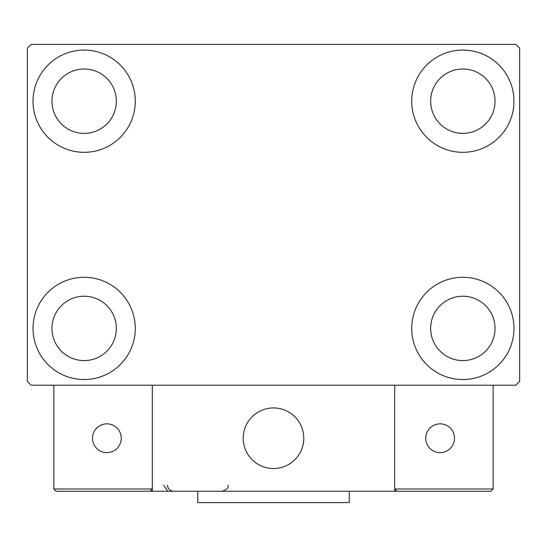 <?xml version="1.0" encoding="UTF-8"?>
<svg xmlns="http://www.w3.org/2000/svg" width="547" height="547" viewBox="0 0 547 547"><rect width="100%" height="100%" fill="white"/><g stroke="black" fill="none" stroke-linecap="round" stroke-linejoin="round"><path stroke-width="0.82" d="M33.032 328.412A51.124 51.124 0 0 1 84.156 277.288A51.124 51.124 0 0 1 135.28 328.412A51.124 51.124 0 0 1 84.156 379.536A51.124 51.124 0 0 1 33.032 328.412M411.72 101.195A51.124 51.124 0 0 1 462.844 50.071A51.124 51.124 0 0 1 513.968 101.195A51.124 51.124 0 0 1 462.844 152.319A51.124 51.124 0 0 1 411.72 101.195M411.72 328.412A51.124 51.124 0 0 1 462.844 277.288A51.124 51.124 0 0 1 513.968 328.412A51.124 51.124 0 0 1 462.844 379.536A51.124 51.124 0 0 1 411.72 328.412M33.032 101.195A51.124 51.124 0 0 1 84.156 50.071A51.124 51.124 0 0 1 135.28 101.195A51.124 51.124 0 0 1 84.156 152.319A51.124 51.124 0 0 1 33.032 101.195M51.965 101.195A32.191 32.191 0 0 1 84.156 69.004A32.191 32.191 0 0 1 116.34 101.195A32.191 32.191 0 0 1 84.156 133.386A32.191 32.191 0 0 1 51.965 101.195M430.66 328.412A32.191 32.191 0 0 1 462.844 296.221A32.191 32.191 0 0 1 495.035 328.412A32.191 32.191 0 0 1 462.844 360.596A32.191 32.191 0 0 1 430.66 328.412M430.66 101.195A32.191 32.191 0 0 1 462.844 69.004A32.191 32.191 0 0 1 495.035 101.195A32.191 32.191 0 0 1 462.844 133.386A32.191 32.191 0 0 1 430.66 101.195M51.965 328.412A32.191 32.191 0 0 1 84.156 296.221A32.191 32.191 0 0 1 116.34 328.412A32.191 32.191 0 0 1 84.156 360.596A32.191 32.191 0 0 1 51.965 328.412M515.862 44.389L31.138 44.389L27.35 48.177L27.35 381.43L31.138 385.211L515.862 385.211L519.65 381.43L519.65 48.177L515.862 44.389M243.203 438.229A30.297 30.297 0 0 1 273.5 407.939A30.297 30.297 0 0 1 303.797 438.229A30.297 30.297 0 0 1 273.5 468.526A30.297 30.297 0 0 1 243.203 438.229M394.681 491.247L152.319 491.247L152.319 385.211L394.681 385.211L394.681 491.247L396.951 491.247L394.681 488.977L394.681 385.211L493.141 385.211L493.141 488.977L490.871 491.247L396.951 491.247L394.681 488.977L493.141 488.977L490.871 491.247L427.248 491.247M278.642 468.088A30.297 30.297 0 0 0 303.353 433.087A30.297 30.297 0 0 0 268.358 408.377A30.297 30.297 0 0 0 243.647 443.378A30.297 30.297 0 0 0 278.642 468.088M152.319 491.247L56.129 491.247L53.859 488.977L53.859 385.211M152.319 488.977L150.049 491.247L152.319 488.977L53.859 488.977L56.129 491.247M425.737 438.229A14.393 14.393 0 0 0 440.123 452.622A14.393 14.393 0 0 0 454.516 438.229A14.393 14.393 0 0 0 440.123 423.843A14.393 14.393 0 0 0 425.737 438.229M106.877 452.622A14.393 14.393 0 0 0 121.263 438.229A14.393 14.393 0 0 0 106.877 423.843A14.393 14.393 0 0 0 92.484 438.229A14.393 14.393 0 0 0 106.877 452.622M349.239 491.247L349.239 502.611L197.761 502.611L197.761 491.247M163.676 485.189L167.464 490.803M167.464 485.189C167.826 488.868 169.844 490.891 173.522 491.247M228.058 485.189L228.058 485.189C228.537 487.89 226.513 489.914 222 491.247"/></g></svg>
